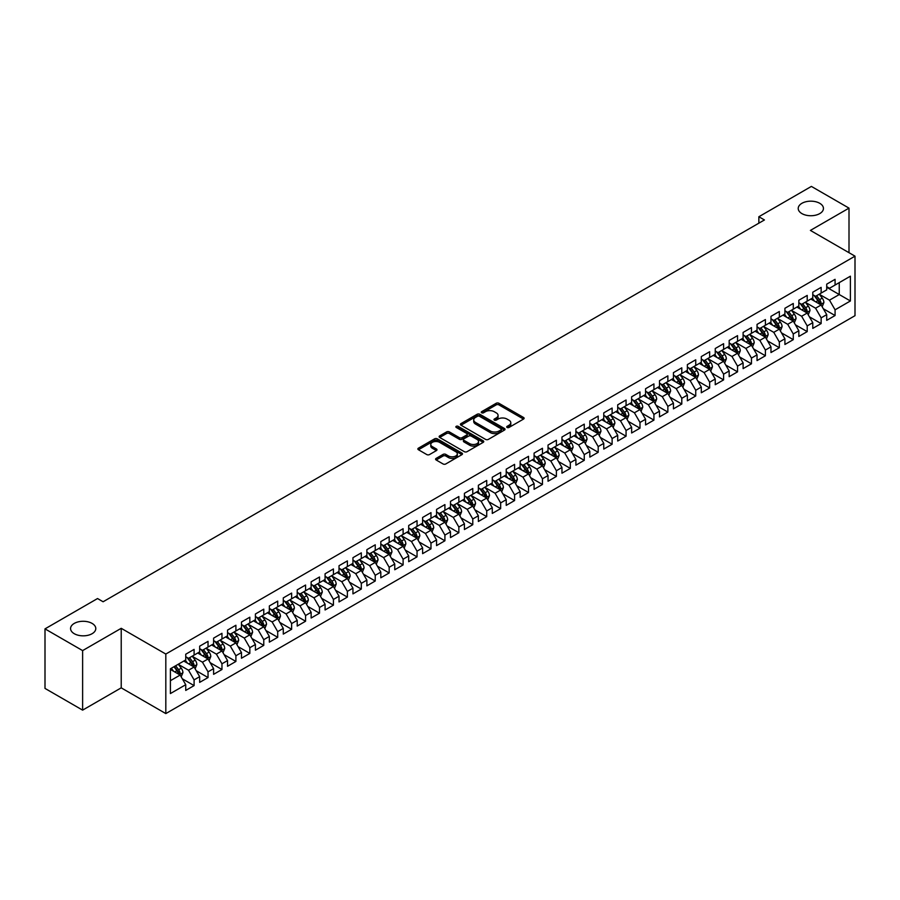 <?xml version="1.0" encoding="UTF-8"?>
<svg xmlns="http://www.w3.org/2000/svg" width="900" height="900" viewBox="0 0 900 900"><rect width="100%" height="100%" fill="white"/><g stroke="black" fill="none" stroke-linecap="round" stroke-linejoin="round"><path stroke-width="1.35" d="M507.105 427.455A1.35 0.776 0 0 0 509.017 427.455L523.553 419.062A1.935 1.114 0 0 0 524.115 418.275A1.935 1.114 0 0 0 523.553 417.488L498.926 403.279A1.935 1.114 0 0 0 496.192 403.279L481.657 411.66A1.35 0.776 0 0 0 481.264 412.211A1.35 0.776 0 0 0 481.657 412.774A1.35 0.776 0 0 0 483.57 412.774L485.46 411.683A6.188 3.578 0 0 1 494.213 411.683L496.26 412.864A6.188 3.578 0 0 1 498.071 415.395A6.188 3.578 0 0 1 496.26 417.926L494.381 419.006A1.35 0.776 0 0 0 493.988 419.558A1.35 0.776 0 0 0 494.381 420.109A1.35 0.776 0 0 0 496.294 420.109L498.173 419.029A6.188 3.578 0 0 1 506.925 419.029L508.984 420.21A6.188 3.578 0 0 1 510.795 422.741A6.188 3.578 0 0 1 508.984 425.261L507.105 426.353A1.35 0.776 0 0 0 506.7 426.904A1.35 0.776 0 0 0 507.105 427.455L507.105 426.353M92.093 623.408A12.611 7.279 0 0 0 78.356 621.832A12.611 7.279 0 0 0 70.571 628.56A12.611 7.279 0 0 0 74.261 633.701A12.611 7.279 0 0 0 88.009 635.288A12.611 7.279 0 0 0 95.794 628.56A12.611 7.279 0 0 0 92.093 623.408M819.742 203.299A12.611 7.279 0 0 0 806.006 201.724A12.611 7.279 0 0 0 798.221 208.451A12.611 7.279 0 0 0 801.911 213.604A12.611 7.279 0 0 0 815.659 215.179A12.611 7.279 0 0 0 823.444 208.451A12.611 7.279 0 0 0 819.742 203.299M436.151 458.392A1.935 1.114 0 0 0 435.577 459.18A1.935 1.114 0 0 0 436.151 459.968L443.059 463.961A1.935 1.114 0 0 0 445.793 463.961L461.925 454.646A1.935 1.114 0 0 0 462.499 453.848A1.935 1.114 0 0 0 461.925 453.06L437.31 438.851A1.935 1.114 0 0 0 434.576 438.851L418.433 448.166A1.935 1.114 0 0 0 417.87 448.954A1.935 1.114 0 0 0 418.433 449.741L426.78 454.567A1.935 1.114 0 0 0 429.514 454.567L436.421 450.574A1.935 1.114 0 0 0 436.984 449.786A1.935 1.114 0 0 0 436.421 448.999L432.281 446.603A5.175 2.993 0 0 1 430.774 444.499A5.175 2.993 0 0 1 433.969 441.731A5.175 2.993 0 0 1 439.605 442.384L455.805 451.744A5.175 2.993 0 0 1 457.324 453.848A5.175 2.993 0 0 1 454.129 456.615A5.175 2.993 0 0 1 448.493 455.963L445.793 454.399A1.935 1.114 0 0 0 443.059 454.399L436.151 458.392L436.151 459.968M82.62 650.599L82.62 710.134L121.219 687.847L121.219 628.312L82.62 650.599L45 628.875L97.538 598.545L103.106 601.762L764.426 219.96L758.857 216.743L758.857 223.178M121.219 628.312L165.814 654.053L855 256.162L855 315.686L165.814 713.587L165.814 654.053M849.004 252.697L849.004 208.125L810.405 230.411L855 256.162M849.004 208.125L811.384 186.412L758.857 216.743M485.595 439.402A1.935 1.114 0 0 0 488.329 439.402L504.473 430.088A1.935 1.114 0 0 0 505.035 429.289A1.935 1.114 0 0 0 504.473 428.501L479.846 414.293A1.935 1.114 0 0 0 477.113 414.293L460.969 423.608A1.935 1.114 0 0 0 460.406 424.395A1.935 1.114 0 0 0 460.969 425.183L485.595 439.402M456.795 427.748A1.35 0.776 0 0 1 458.168 427.939L483.176 442.373L467.055 451.676A1.935 1.114 0 0 1 464.321 451.676L439.706 437.468L446.614 433.507L446.614 431.899L439.706 435.881A1.935 1.114 0 0 0 439.132 436.68A1.935 1.114 0 0 0 439.706 437.468L439.706 435.881M446.614 433.507A1.935 1.114 0 0 1 449.348 433.507L449.348 431.899A1.935 1.114 0 0 0 446.614 431.899M449.348 431.899L459.326 437.659A1.935 1.114 0 0 0 462.071 437.659L466.65 435.015A1.935 1.114 0 0 0 467.213 434.228A1.935 1.114 0 0 0 466.65 433.44L456.255 427.433A1.35 0.776 0 0 1 455.861 426.881A1.35 0.776 0 0 1 456.694 426.161A1.35 0.776 0 0 1 458.168 426.33L483.199 440.786A1.935 1.114 0 0 1 483.761 441.574A1.935 1.114 0 0 1 483.199 442.361L483.199 440.786M826.717 287.291L839.25 294.536L839.25 282.623L850.399 276.188L835.076 285.041L835.076 279.326L826.717 284.153L826.717 289.868L821.137 293.085L821.137 287.37L812.779 292.196L812.779 297.911L807.21 301.129L807.21 295.414L798.84 300.24L798.84 305.955L793.271 309.173L793.271 303.457L784.913 308.284L784.913 313.999L779.332 317.216L779.332 311.512L770.974 316.339L770.974 322.043L765.405 325.26L765.405 319.556L757.046 324.382L757.046 330.086L751.466 333.304L751.466 327.6L743.107 332.426L743.107 338.141L737.539 341.359L737.539 335.644L729.169 340.47L729.169 346.185L723.6 349.402L723.6 343.688L715.241 348.514L715.241 354.229L709.661 357.446L709.661 351.731L701.303 356.558L701.303 362.272L695.734 365.49L695.734 359.775L687.375 364.601L687.375 370.316L681.795 373.534L681.795 367.819L673.436 372.645L673.436 378.36L667.867 381.577L667.867 375.863L659.498 380.689L659.498 386.404L653.929 389.621L653.929 383.906L645.57 388.733L645.57 394.447L639.99 397.665L639.99 391.961L631.631 396.787L631.631 402.491L626.062 405.709L626.062 400.005L617.704 404.831L617.704 410.535L612.124 413.752L612.124 408.049L603.765 412.875L603.765 418.59L598.196 421.808L598.196 416.093L589.826 420.919L589.826 426.634L584.258 429.851L584.258 424.136L575.899 428.963L575.899 434.678L570.319 437.895L570.319 432.18L561.96 437.006L561.96 442.721L556.391 445.939L556.391 440.224L548.033 445.05L548.033 450.765L542.452 453.983L542.452 448.267L534.094 453.094L534.094 458.809L528.525 462.026L528.525 456.311L520.155 461.137L520.155 466.853L514.586 470.07L514.586 464.355L506.228 469.181L506.228 474.896L500.647 478.114L500.647 472.41L492.289 477.236L492.289 482.94L486.72 486.157L486.72 480.454L478.361 485.28L478.361 490.984L472.781 494.201L472.781 488.498L464.423 493.324L464.423 499.039L458.854 502.256L458.854 496.541L450.484 501.368L450.484 507.082L444.915 510.3L444.915 504.585L436.556 509.411L436.556 515.126L430.976 518.344L430.976 512.629L422.618 517.455L422.618 523.17L417.049 526.387L417.049 520.673L408.69 525.499L408.69 531.214L403.11 534.431L403.11 528.716L394.751 533.543L394.751 539.257L389.171 542.475L389.171 536.76L380.812 541.586L380.812 547.301L375.244 550.519L375.244 544.804L366.885 549.641L366.885 555.345L361.305 558.562L361.305 552.859L352.946 557.685L352.946 563.389L347.377 566.606L347.377 560.903L339.019 565.729L339.019 571.433L333.439 574.65L333.439 568.946L325.08 573.773L325.08 579.488L319.5 582.705L319.5 576.99L311.141 581.816L311.141 587.531L305.572 590.749L305.572 585.034L297.214 589.86L297.214 595.575L291.634 598.793L291.634 593.077L283.275 597.904L283.275 603.619L277.706 606.836L277.706 601.121L269.347 605.947L269.347 611.663L263.767 614.88L263.767 609.165L255.409 613.991L255.409 619.706L249.829 622.924L249.829 617.209L241.47 622.035L241.47 627.75L235.901 630.967L235.901 625.252L227.542 630.09L227.542 635.794L221.963 639.011L221.963 633.308L213.604 638.134L213.604 643.837L208.035 647.055L208.035 641.351L199.665 646.178L199.665 651.881L194.096 655.099L194.096 649.395L185.737 654.221L185.737 659.936L170.404 668.779L170.404 693.562L185.737 684.709L180.157 675.056L170.404 669.42M850.399 276.188L850.399 300.971L835.076 309.814L829.496 300.161L819.394 294.334M823.298 308.734L835.076 315.529L835.076 309.814M835.076 315.529L826.717 320.355L826.717 314.64L821.137 317.858L815.569 308.205L805.466 302.377M809.37 316.777L821.137 323.572L821.137 317.858M821.137 323.572L812.779 328.399L812.779 322.695L807.21 325.912L801.63 316.249L791.528 310.421M795.431 324.821L807.21 331.616L807.21 325.912M807.21 331.616L798.84 336.442L798.84 330.739L793.271 333.956L787.702 324.304L777.6 318.465M781.492 332.865L793.271 339.66L793.271 333.956M793.271 339.66L784.913 344.486L784.913 338.782L779.332 342L773.764 332.348L763.661 326.509M767.565 340.909L779.332 347.715L779.332 342M779.332 347.715L770.974 352.541L770.974 346.826L765.405 350.044L759.825 340.391L749.722 334.553M753.626 348.952L765.405 355.759L765.405 350.044M765.405 355.759L757.046 360.585L757.046 354.87L751.466 358.088L745.898 348.435L735.795 342.596M739.699 356.996L751.466 363.803L751.466 358.088M751.466 363.803L743.107 368.629L743.107 362.914L737.539 366.131L731.959 356.479L721.856 350.651M725.76 365.051L737.539 371.846L737.539 366.131M737.539 371.846L729.169 376.673L729.169 370.957L723.6 374.175L718.031 364.522L707.929 358.695M711.821 373.095L723.6 379.89L723.6 374.175M723.6 379.89L715.241 384.716L715.241 379.001L709.661 382.219L704.092 372.566L693.99 366.739M697.894 381.139L709.661 387.934L709.661 382.219M709.661 387.934L701.303 392.76L701.303 387.045L695.734 390.262L690.154 380.61L680.051 374.782M683.955 389.183L695.734 395.978L695.734 390.262M695.734 395.978L687.375 400.804L687.375 395.089L681.795 398.306L676.226 388.654L666.124 382.826M670.028 397.226L681.795 404.021L681.795 398.306M681.795 404.021L673.436 408.848L673.436 403.144L667.867 406.361L662.288 396.697L652.185 390.87M656.089 405.27L667.867 412.065L667.867 406.361M667.867 412.065L659.498 416.891L659.498 411.188L653.929 414.405L648.36 404.752L638.258 398.914M642.15 413.314L653.929 420.109L653.929 414.405M653.929 420.109L645.57 424.935L645.57 419.231L639.99 422.449L634.421 412.796L624.319 406.957M628.222 421.358L639.99 428.164L639.99 422.449M639.99 428.164L631.631 432.99L631.631 427.275L626.062 430.493L620.482 420.84L610.38 415.001M614.284 429.401L626.062 436.207L626.062 430.493M626.062 436.207L617.704 441.034L617.704 435.319L612.124 438.536L606.555 428.884L596.452 423.045M600.356 437.445L612.124 444.251L612.124 438.536M612.124 444.251L603.765 449.077L603.765 443.363L598.196 446.58L592.616 436.928L582.514 431.1M586.418 445.5L598.196 452.295L598.196 446.58M598.196 452.295L589.826 457.121L589.826 451.406L584.258 454.624L578.678 444.971L568.575 439.144M572.479 453.544L584.258 460.339L584.258 454.624M584.258 460.339L575.899 465.165L575.899 459.45L570.319 462.668L564.75 453.015L554.648 447.188M558.551 461.588L570.319 468.382L570.319 462.668M570.319 468.382L561.96 473.209L561.96 467.494L556.391 470.711L550.811 461.059L540.709 455.231M544.613 469.631L556.391 476.426L556.391 470.711M556.391 476.426L548.033 481.252L548.033 475.537L542.452 478.766L536.884 469.103L526.781 463.275M530.685 477.675L542.452 484.47L542.452 478.766M542.452 484.47L534.094 489.296L534.094 483.593L528.525 486.81L522.945 477.146L512.842 471.319M516.746 485.719L528.525 492.514L528.525 486.81M528.525 492.514L520.155 497.34L520.155 491.636L514.586 494.854L509.006 485.201L498.904 479.363M502.808 493.762L514.586 500.558L514.586 494.854M514.586 500.558L506.228 505.384L506.228 499.68L500.647 502.897L495.079 493.245L484.976 487.406M488.88 501.806L500.647 508.613L500.647 502.897M500.647 508.613L492.289 513.439L492.289 507.724L486.72 510.941L481.14 501.289L471.037 495.45M474.941 509.85L486.72 516.656L486.72 510.941M486.72 516.656L478.361 521.483L478.361 515.767L472.781 518.985L467.213 509.332L457.11 503.494M461.014 517.894L472.781 524.7L472.781 518.985M472.781 524.7L464.423 529.526L464.423 523.811L458.854 527.029L453.274 517.376L443.171 511.549M447.075 525.949L458.854 532.744L458.854 527.029M458.854 532.744L450.484 537.57L450.484 531.855L444.915 535.072L439.335 525.42L429.233 519.592M433.136 533.993L444.915 540.788L444.915 535.072M444.915 540.788L436.556 545.614L436.556 539.899L430.976 543.116L425.407 533.464L415.305 527.636M419.209 542.036L430.976 548.831L430.976 543.116M430.976 548.831L422.618 553.658L422.618 547.942L417.049 551.16L411.469 541.507L401.366 535.68M405.27 550.08L417.049 556.875L417.049 551.16M417.049 556.875L408.69 561.701L408.69 555.986L403.11 559.215L397.541 549.551L387.439 543.724M391.331 558.124L403.11 564.919L403.11 559.215M403.11 564.919L394.751 569.745L394.751 564.041L389.171 567.259L383.603 557.595L373.5 551.767M377.404 566.168L389.171 572.962L389.171 567.259M389.171 572.962L380.812 577.789L380.812 572.085L375.244 575.303L369.664 565.65L359.561 559.811M363.465 574.211L375.244 581.006L375.244 575.303M375.244 581.006L366.885 585.844L366.885 580.129L361.305 583.346L355.736 573.694L345.634 567.855M349.537 582.255L361.305 589.061L361.305 583.346M361.305 589.061L352.946 593.887L352.946 588.173L347.377 591.39L341.798 581.738L331.695 575.899M335.599 590.299L347.377 597.105L347.377 591.39M347.377 597.105L339.019 601.931L339.019 596.216L333.439 599.434L327.87 589.781L317.767 583.942M321.66 598.342L333.439 605.149L333.439 599.434M333.439 605.149L325.08 609.975L325.08 604.26L319.5 607.477L313.931 597.825L303.829 591.998M307.733 606.398L319.5 613.192L319.5 607.477M319.5 613.192L311.141 618.019L311.141 612.304L305.572 615.521L299.993 605.869L289.89 600.041M293.794 614.441L305.572 621.236L305.572 615.521M305.572 621.236L297.214 626.062L297.214 620.347L291.634 623.565L286.065 613.913L275.963 608.085M279.866 622.485L291.634 629.28L291.634 623.565M291.634 629.28L283.275 634.106L283.275 628.391L277.706 631.609L272.126 621.956L262.024 616.129M265.928 630.529L277.706 637.324L277.706 631.609M277.706 637.324L269.347 642.15L269.347 636.435L263.767 639.664L258.199 630L248.096 624.173M251.989 638.572L263.767 645.367L263.767 639.664M263.767 645.367L255.409 650.194L255.409 644.49L249.829 647.707L244.26 638.044L234.157 632.216M238.061 646.616L249.829 653.411L249.829 647.707M249.829 653.411L241.47 658.238L241.47 652.534L235.901 655.751L230.321 646.099L220.219 640.26M224.123 654.66L235.901 661.455L235.901 655.751M235.901 661.455L227.542 666.293L227.542 660.577L221.963 663.795L216.394 654.143L206.291 648.304M210.195 662.704L221.963 669.51L221.963 663.795M221.963 669.51L213.604 674.336L213.604 668.621L208.035 671.839L202.455 662.186L192.352 656.347M196.256 670.748L208.035 677.554L208.035 671.839M208.035 677.554L199.665 682.38L199.665 676.665L194.096 679.883L188.528 670.23L178.425 664.391M182.317 678.803L194.096 685.597L194.096 679.883M194.096 685.597L185.737 690.424L185.737 684.709M185.737 656.719L188.528 658.327L194.096 655.099M170.404 680.692L180.157 675.056M199.665 648.664L202.455 650.273L208.035 647.055M188.528 670.23L194.096 667.012L183.78 661.061M199.665 676.665L194.096 667.012M213.604 640.62L216.394 642.229L221.963 639.011M202.455 662.186L208.035 658.969L197.719 653.018M213.604 668.621L208.035 658.969M227.542 632.576L230.321 634.185L235.901 630.967M216.394 654.143L221.963 650.925L211.657 644.962M227.542 660.577L221.963 650.925M241.47 624.533L244.26 626.141L249.829 622.924M230.321 646.099L235.901 642.881L225.585 636.919M241.47 652.534L235.901 642.881M255.409 616.489L258.199 618.097L263.767 614.88M244.26 638.044L249.829 634.826L239.524 628.875M255.409 644.49L249.829 634.826M269.347 608.445L272.126 610.054L277.706 606.836M258.199 630L263.767 626.783L253.451 620.831M269.347 636.435L263.767 626.783M283.275 600.401L286.065 602.01L291.634 598.793M272.126 621.956L277.706 618.739L267.39 612.788M283.275 628.391L277.706 618.739M297.214 592.357L299.993 593.966L305.572 590.749M286.065 613.913L291.634 610.695L281.329 604.744M297.214 620.347L291.634 610.695M311.141 584.314L313.931 585.923L319.5 582.705M299.993 605.869L305.572 602.651L295.256 596.7M311.141 612.304L305.572 602.651M325.08 576.27L327.87 577.879L333.439 574.65M313.931 597.825L319.5 594.607L309.195 588.656M325.08 604.26L319.5 594.607M339.019 568.215L341.798 569.824L347.377 566.606M327.87 589.781L333.439 586.564L323.123 580.613M339.019 596.216L333.439 586.564M352.946 560.171L355.736 561.78L361.305 558.562M341.798 581.738L347.377 578.52L337.061 572.569M352.946 588.173L347.377 578.52M366.885 552.127L369.664 553.736L375.244 550.519M355.736 573.694L361.305 570.476L351 564.514M366.885 580.129L361.305 570.476M380.812 544.084L383.603 545.692L389.171 542.475M369.664 565.65L375.244 562.433L364.928 556.47M380.812 572.085L375.244 562.433M394.751 536.04L397.541 537.649L403.11 534.431M383.603 557.595L389.171 554.377L378.866 548.426M394.751 564.041L389.171 554.377M408.69 527.996L411.469 529.605L417.049 526.387M397.541 549.551L403.11 546.334L392.805 540.382M408.69 555.986L403.11 546.334M422.618 519.952L425.407 521.561L430.976 518.344M411.469 541.507L417.049 538.29L406.733 532.339M422.618 547.942L417.049 538.29M436.556 511.909L439.335 513.517L444.915 510.3M425.407 533.464L430.976 530.246L420.671 524.295M436.556 539.899L430.976 530.246M450.484 503.865L453.274 505.474L458.854 502.256M439.335 525.42L444.915 522.202L434.599 516.251M450.484 531.855L444.915 522.202M464.423 495.81L467.213 497.43L472.781 494.201M453.274 517.376L458.854 514.159L448.537 508.207M464.423 523.811L458.854 514.159M478.361 487.766L481.14 489.375L486.72 486.157M467.213 509.332L472.781 506.115L462.476 500.164M478.361 515.767L472.781 506.115M492.289 479.723L495.079 481.331L500.647 478.114M481.14 501.289L486.72 498.071L476.404 492.12M492.289 507.724L486.72 498.071M506.228 471.679L509.006 473.287L514.586 470.07M495.079 493.245L500.647 490.027L490.343 484.065M506.228 499.68L500.647 490.027M520.155 463.635L522.945 465.244L528.525 462.026M509.006 485.201L514.586 481.984L504.27 476.021M520.155 491.636L514.586 481.984M534.094 455.591L536.884 457.2L542.452 453.983M522.945 477.146L528.525 473.929L518.209 467.978M534.094 483.593L528.525 473.929M548.033 447.548L550.811 449.156L556.391 445.939M536.884 469.103L542.452 465.885L532.148 459.934M548.033 475.537L542.452 465.885M561.96 439.504L564.75 441.113L570.319 437.895M550.811 461.059L556.391 457.841L546.075 451.89M561.96 467.494L556.391 457.841M575.899 431.46L578.678 433.069L584.258 429.851M564.75 453.015L570.319 449.798L560.014 443.846M575.899 459.45L570.319 449.798M589.826 423.416L592.616 425.025L598.196 421.808M578.678 444.971L584.258 441.754L573.941 435.803M589.826 451.406L584.258 441.754M603.765 415.361L606.555 416.981L612.124 413.752M592.616 436.928L598.196 433.71L587.88 427.759M603.765 443.363L598.196 433.71M617.704 407.317L620.482 408.926L626.062 405.709M606.555 428.884L612.124 425.666L601.819 419.715M617.704 435.319L612.124 425.666M631.631 399.274L634.421 400.882L639.99 397.665M620.482 420.84L626.062 417.623L615.746 411.671M631.631 427.275L626.062 417.623M645.57 391.23L648.36 392.839L653.929 389.621M634.421 412.796L639.99 409.579L629.685 403.616M645.57 419.231L639.99 409.579M659.498 383.186L662.288 384.795L667.867 381.577M648.36 404.752L653.929 401.535L643.613 395.572M659.498 411.188L653.929 401.535M673.436 375.142L676.226 376.751L681.795 373.534M662.288 396.697L667.867 393.48L657.551 387.529M673.436 403.144L667.867 393.48M687.375 367.099L690.154 368.707L695.734 365.49M676.226 388.654L681.795 385.436L671.49 379.485M687.375 395.089L681.795 385.436M701.303 359.055L704.092 360.664L709.661 357.446M690.154 380.61L695.734 377.392L685.418 371.441M701.303 387.045L695.734 377.392M715.241 351.011L718.031 352.62L723.6 349.402M704.092 372.566L709.661 369.349L699.356 363.397M715.241 379.001L709.661 369.349M729.169 342.968L731.959 344.576L737.539 341.359M718.031 364.522L723.6 361.305L713.284 355.354M729.169 370.957L723.6 361.305M743.107 334.912L745.898 336.521L751.466 333.304M731.959 356.479L737.539 353.261L727.222 347.31M743.107 362.914L737.539 353.261M757.046 326.869L759.825 328.478L765.405 325.26M745.898 348.435L751.466 345.218L741.161 339.266M757.046 354.87L751.466 345.218M770.974 318.825L773.764 320.434L779.332 317.216M759.825 340.391L765.405 337.174L755.089 331.223M770.974 346.826L765.405 337.174M784.913 310.781L787.702 312.39L793.271 309.173M773.764 332.348L779.332 329.13L769.028 323.168M784.913 338.782L779.332 329.13M798.84 302.738L801.63 304.346L807.21 301.129M787.702 324.304L793.271 321.086L782.955 315.124M798.84 330.739L793.271 321.086M812.779 294.694L815.569 296.303L821.137 293.085M801.63 316.249L807.21 313.031L796.894 307.08M812.779 322.695L807.21 313.031M826.717 286.65L829.496 288.259L835.076 285.041M815.569 308.205L821.137 304.988L810.832 299.036M826.717 314.64L821.137 304.988M45 628.875L45 688.41L82.62 710.134M121.219 687.847L165.814 713.587M829.496 300.161L839.25 294.536L850.399 300.971M507.645 427.646L508.984 426.87A6.188 3.578 0 0 0 510.795 424.35L510.795 422.741M498.071 415.395L498.071 417.004A6.188 3.578 0 0 1 496.26 419.535L494.921 420.3M523.519 419.085L498.926 404.887A1.935 1.114 0 0 0 496.192 404.887L482.197 412.965M504.473 428.501L504.473 430.088L479.846 415.901A1.935 1.114 0 0 0 477.113 415.901L461.002 425.205M501.053 429.851A1.35 0.776 0 0 0 501.446 429.289A1.35 0.776 0 0 0 501.053 428.738L479.441 416.261A1.35 0.776 0 0 0 477.517 416.261L475.537 417.409A6.188 3.578 0 0 0 473.726 419.94A6.188 3.578 0 0 0 475.537 422.46L490.309 430.988A6.188 3.578 0 0 0 499.061 430.988L501.053 429.851L501.053 431.46A1.35 0.776 0 0 0 501.446 430.897L501.446 429.289M473.726 419.94L473.726 421.549A6.188 3.578 0 0 0 475.537 424.069L475.537 422.46M501.053 431.46L499.061 432.596A6.188 3.578 0 0 1 490.309 432.596L475.537 424.069M449.348 433.507L459.326 439.267A1.935 1.114 0 0 0 462.071 439.267L466.65 436.624A1.935 1.114 0 0 0 467.213 435.836L467.213 434.228M469.688 443.644A5.175 2.993 0 0 0 475.335 444.296A5.175 2.993 0 0 0 478.53 441.529A5.175 2.993 0 0 0 477.011 439.425L471.296 436.129A1.935 1.114 0 0 0 468.562 436.129L463.984 438.772A1.935 1.114 0 0 0 463.41 439.56A1.935 1.114 0 0 0 463.984 440.348L469.688 443.644L469.688 445.252A5.175 2.993 0 0 0 475.335 445.905A5.175 2.993 0 0 0 478.53 443.137L478.53 441.529M463.41 439.56L463.41 441.169A1.935 1.114 0 0 0 463.984 441.956L463.984 440.348M469.688 445.252L463.984 441.956M457.324 453.848L457.324 455.456A5.175 2.993 0 0 1 454.129 458.224A5.175 2.993 0 0 1 448.493 457.571L445.793 456.019A1.935 1.114 0 0 0 443.059 456.019L436.174 459.99M430.774 444.499L430.774 446.108A5.175 2.993 0 0 0 432.281 448.211L432.281 446.603M436.399 450.585L432.281 448.211M461.925 453.06L461.925 454.646L437.31 440.46A1.935 1.114 0 0 0 434.576 440.46L418.466 449.764M822.173 306.776L823.894 302.558A5.22 3.015 -120 0 0 822.229 298.114L819.27 294.165M814.556 301.185L812.306 298.181M814.016 295.402L817.909 300.611A5.22 3.015 60 0 1 819.405 303.75L821.081 302.782A5.22 3.015 -120 0 0 819.585 299.644L816.626 295.695M814.939 295.942L818.595 300.814A2.655 1.541 60 0 1 819.079 301.624L821.081 302.782M808.234 314.82L809.966 310.601A5.22 3.015 -120 0 0 808.301 306.157L805.342 302.209M800.617 309.229L798.367 306.225M800.077 303.457L803.981 308.655A5.22 3.015 60 0 1 805.477 311.794L807.143 310.826A5.22 3.015 -120 0 0 805.646 307.688L802.688 303.739M801 303.986L804.656 308.858A2.655 1.541 60 0 1 805.14 309.668L807.143 310.826M794.306 322.864L796.028 318.656A5.22 3.015 -120 0 0 794.363 314.201L791.404 310.252M786.69 317.284L784.44 314.28M786.15 311.501L790.043 316.699A5.22 3.015 60 0 1 791.539 319.838L793.215 318.87A5.22 3.015 -120 0 0 791.719 315.731L788.76 311.782M787.061 312.03L790.717 316.912A2.655 1.541 60 0 1 791.201 317.711L793.215 318.87M780.367 330.907L782.1 326.7A5.22 3.015 -120 0 0 780.424 322.245L777.465 318.296M772.751 325.327L770.501 322.324M772.211 319.545L776.104 324.743A5.22 3.015 60 0 1 777.6 327.881L779.276 326.914A5.22 3.015 -120 0 0 777.78 323.775L774.821 319.826M773.134 320.074L776.79 324.956A2.655 1.541 60 0 1 777.274 325.766L779.276 326.914M766.429 338.951L768.161 334.744A5.22 3.015 -120 0 0 766.496 330.289L763.538 326.34M758.812 333.371L756.562 330.368M758.284 327.589L762.176 332.786A5.22 3.015 60 0 1 763.673 335.925L765.337 334.969A5.22 3.015 -120 0 0 763.852 331.819L760.883 327.87M759.195 328.118L762.851 333A2.655 1.541 60 0 1 763.335 333.81L765.337 334.969M752.501 347.006L754.222 342.787A5.22 3.015 -120 0 0 752.558 338.344L749.599 334.384M744.885 341.415L742.635 338.411M744.345 335.632L748.238 340.83A5.22 3.015 60 0 1 749.734 343.969L751.41 343.012A5.22 3.015 -120 0 0 749.914 339.863L746.955 335.914M745.268 336.161L748.924 341.044A2.655 1.541 60 0 1 749.408 341.854L751.41 343.012M738.562 355.05L740.295 350.831A5.22 3.015 -120 0 0 738.63 346.387L735.671 342.428M730.946 349.459L728.696 346.455M730.406 343.676L734.31 348.874A5.22 3.015 60 0 1 735.806 352.024L737.471 351.056A5.22 3.015 -120 0 0 735.975 347.918L733.016 343.957M731.329 344.205L734.985 349.088A2.655 1.541 60 0 1 735.469 349.897L737.471 351.056M724.635 363.094L726.356 358.875A5.22 3.015 -120 0 0 724.691 354.431L721.732 350.483M717.019 357.502L714.769 354.499M716.479 351.72L720.371 356.918A5.22 3.015 60 0 1 721.867 360.067L723.544 359.1A5.22 3.015 -120 0 0 722.048 355.961L719.089 352.001M717.39 352.249L721.046 357.131A2.655 1.541 60 0 1 721.53 357.941L723.544 359.1M710.696 371.137L712.429 366.919A5.22 3.015 -120 0 0 710.752 362.475L707.794 358.526M703.08 365.546L700.83 362.543M702.54 359.764L706.433 364.973A5.22 3.015 60 0 1 707.929 368.111L709.605 367.144A5.22 3.015 -120 0 0 708.109 364.005L705.15 360.045M703.462 360.293L707.119 365.175A2.655 1.541 60 0 1 707.602 365.985L709.605 367.144M696.758 379.181L698.49 374.963A5.22 3.015 -120 0 0 696.825 370.519L693.866 366.57M689.141 373.59L686.891 370.586M688.613 367.808L692.505 373.016A5.22 3.015 60 0 1 694.001 376.155L695.666 375.188A5.22 3.015 -120 0 0 694.17 372.049L691.211 368.1M689.524 368.336L693.18 373.219A2.655 1.541 60 0 1 693.664 374.029L695.666 375.188M682.83 387.225L684.551 383.006A5.22 3.015 -120 0 0 682.886 378.562L679.928 374.614M675.214 381.634L672.964 378.63M674.674 375.851L678.566 381.06A5.22 3.015 60 0 1 680.062 384.199L681.739 383.231A5.22 3.015 -120 0 0 680.242 380.093L677.284 376.144M675.596 376.391L679.252 381.262A2.655 1.541 60 0 1 679.736 382.072L681.739 383.231M668.891 395.269L670.624 391.05A5.22 3.015 -120 0 0 668.959 386.606L665.989 382.657M661.275 389.678L659.025 386.674M660.735 383.906L664.639 389.104A5.22 3.015 60 0 1 666.135 392.243L667.8 391.275A5.22 3.015 -120 0 0 666.304 388.136L663.345 384.188M661.658 384.435L665.314 389.317A2.655 1.541 60 0 1 665.798 390.116L667.8 391.275M654.964 403.312L656.685 399.105A5.22 3.015 -120 0 0 655.02 394.65L652.061 390.701M647.347 397.733L645.097 394.729M646.808 391.95L650.7 397.147A5.22 3.015 60 0 1 652.196 400.286L653.873 399.319A5.22 3.015 -120 0 0 652.376 396.18L649.418 392.231M647.719 392.479L651.375 397.361A2.655 1.541 60 0 1 651.859 398.16L653.873 399.319M641.025 411.356L642.758 407.149A5.22 3.015 -120 0 0 641.081 402.694L638.123 398.745M633.409 405.776L631.159 402.772M632.869 399.994L636.761 405.191A5.22 3.015 60 0 1 638.258 408.33L639.934 407.363A5.22 3.015 -120 0 0 638.438 404.224L635.479 400.275M633.791 400.522L637.447 405.405A2.655 1.541 60 0 1 637.931 406.215L639.934 407.363M627.086 419.4L628.819 415.192A5.22 3.015 -120 0 0 627.154 410.738L624.195 406.789M619.47 413.82L617.22 410.816M618.941 408.037L622.834 413.235A5.22 3.015 60 0 1 624.33 416.374L625.995 415.418A5.22 3.015 -120 0 0 624.499 412.267L621.54 408.319M619.852 408.566L623.509 413.449A2.655 1.541 60 0 1 623.992 414.259L625.995 415.418M613.159 427.455L614.88 423.236A5.22 3.015 -120 0 0 613.215 418.793L610.256 414.832M605.543 421.864L603.293 418.86M605.002 416.081L608.895 421.279A5.22 3.015 60 0 1 610.391 424.418L612.067 423.461A5.22 3.015 -120 0 0 610.571 420.311L607.613 416.363M605.925 416.61L609.581 421.493A2.655 1.541 60 0 1 610.065 422.303L612.067 423.461M599.22 435.499L600.952 431.28A5.22 3.015 -120 0 0 599.288 426.836L596.317 422.876M591.604 429.907L589.354 426.904M591.064 424.125L594.967 429.322A5.22 3.015 60 0 1 596.464 432.473L598.129 431.505A5.22 3.015 -120 0 0 596.633 428.366L593.674 424.406M591.986 424.654L595.643 429.536A2.655 1.541 60 0 1 596.126 430.346L598.129 431.505M585.293 443.543L587.014 439.324A5.22 3.015 -120 0 0 585.349 434.88L582.39 430.931M577.676 437.951L575.426 434.947M577.136 432.169L581.029 437.366A5.22 3.015 60 0 1 582.525 440.516L584.201 439.549A5.22 3.015 -120 0 0 582.705 436.41L579.746 432.45M578.048 432.697L581.704 437.58A2.655 1.541 60 0 1 582.188 438.39L584.201 439.549M571.354 451.586L573.086 447.368A5.22 3.015 -120 0 0 571.41 442.924L568.451 438.975M563.738 445.995L561.488 442.991M563.197 440.213L567.09 445.421A5.22 3.015 60 0 1 568.586 448.56L570.262 447.593A5.22 3.015 -120 0 0 568.766 444.454L565.808 440.505M564.12 440.741L567.776 445.624A2.655 1.541 60 0 1 568.26 446.434L570.262 447.593M557.415 459.63L559.148 455.411A5.22 3.015 -120 0 0 557.483 450.968L554.524 447.019M549.799 454.039L547.549 451.035M549.27 448.256L553.163 453.465A5.22 3.015 60 0 1 554.659 456.604L556.324 455.636A5.22 3.015 -120 0 0 554.827 452.498L551.869 448.549M550.181 448.785L553.837 453.668A2.655 1.541 60 0 1 554.321 454.478L556.324 455.636M543.488 467.674L545.209 463.455A5.22 3.015 -120 0 0 543.544 459.011L540.585 455.062M535.871 462.082L533.621 459.079M535.331 456.3L539.224 461.509A5.22 3.015 60 0 1 540.72 464.647L542.396 463.68A5.22 3.015 -120 0 0 540.9 460.541L537.941 456.593M536.254 456.84L539.91 461.711A2.655 1.541 60 0 1 540.382 462.521L542.396 463.68M529.549 475.718L531.281 471.499A5.22 3.015 -120 0 0 529.616 467.055L526.646 463.106M521.933 470.126L519.683 467.123M521.392 464.355L525.296 469.553A5.22 3.015 60 0 1 526.781 472.691L528.457 471.724A5.22 3.015 -120 0 0 526.961 468.585L524.002 464.636M522.315 464.884L525.971 469.766A2.655 1.541 60 0 1 526.455 470.565L528.457 471.724M515.621 483.761L517.342 479.554A5.22 3.015 -120 0 0 515.678 475.099L512.719 471.15M508.005 478.181L505.755 475.178M507.465 472.399L511.358 477.596A5.22 3.015 60 0 1 512.854 480.735L514.53 479.767A5.22 3.015 -120 0 0 513.034 476.629L510.075 472.68M508.376 472.928L512.033 477.81A2.655 1.541 60 0 1 512.516 478.609L514.53 479.767M501.683 491.805L503.415 487.598A5.22 3.015 -120 0 0 501.739 483.142L498.78 479.194M494.066 486.225L491.816 483.221M493.526 480.442L497.419 485.64A5.22 3.015 60 0 1 498.915 488.779L500.591 487.811A5.22 3.015 -120 0 0 499.095 484.673L496.136 480.724M494.449 480.971L498.105 485.854A2.655 1.541 60 0 1 498.589 486.664L500.591 487.811M487.744 499.849L489.476 495.641A5.22 3.015 -120 0 0 487.811 491.186L484.853 487.238M480.127 494.269L477.877 491.265M479.588 488.486L483.491 493.684A5.22 3.015 60 0 1 484.988 496.822L486.652 495.866A5.22 3.015 -120 0 0 485.156 492.716L482.197 488.767M480.51 489.015L484.166 493.897A2.655 1.541 60 0 1 484.65 494.707L486.652 495.866M473.816 507.904L475.537 503.685A5.22 3.015 -120 0 0 473.873 499.241L470.914 495.281M466.2 502.312L463.95 499.309M465.66 496.53L469.553 501.728A5.22 3.015 60 0 1 471.049 504.866L472.725 503.91A5.22 3.015 -120 0 0 471.229 500.76L468.27 496.811M466.582 497.059L470.239 501.941A2.655 1.541 60 0 1 470.711 502.751L472.725 503.91M459.877 515.947L461.61 511.729A5.22 3.015 -120 0 0 459.945 507.285L456.975 503.325M452.261 510.356L450.011 507.353M451.721 504.574L455.625 509.771A5.22 3.015 60 0 1 457.11 512.921L458.786 511.954A5.22 3.015 -120 0 0 457.29 508.815L454.331 504.855M452.644 505.103L456.3 509.985A2.655 1.541 60 0 1 456.784 510.795L458.786 511.954M445.95 523.991L447.671 519.773A5.22 3.015 -120 0 0 446.006 515.329L443.048 511.38M438.334 518.4L436.084 515.396M437.794 512.618L441.686 517.815A5.22 3.015 60 0 1 443.183 520.965L444.859 519.998A5.22 3.015 -120 0 0 443.363 516.859L440.404 512.899M438.705 513.146L442.361 518.029A2.655 1.541 60 0 1 442.845 518.839L444.859 519.998M432.011 532.035L433.733 527.816A5.22 3.015 -120 0 0 432.067 523.373L429.109 519.424M424.395 526.444L422.145 523.44M423.855 520.661L427.748 525.87A5.22 3.015 60 0 1 429.244 529.009L430.92 528.041A5.22 3.015 -120 0 0 429.424 524.903L426.465 520.954M424.777 521.19L428.434 526.072A2.655 1.541 60 0 1 428.918 526.882L430.92 528.041M418.072 540.079L419.805 535.86A5.22 3.015 -120 0 0 418.14 531.416L415.181 527.467M410.456 534.488L408.206 531.484M409.916 528.705L413.82 533.914A5.22 3.015 60 0 1 415.316 537.053L416.981 536.085A5.22 3.015 -120 0 0 415.485 532.946L412.526 528.998M410.839 529.245L414.495 534.116A2.655 1.541 60 0 1 414.979 534.926L416.981 536.085M404.145 548.123L405.866 543.904A5.22 3.015 -120 0 0 404.201 539.46L401.243 535.511M396.529 542.531L394.279 539.528M395.989 536.749L399.881 541.957A5.22 3.015 60 0 1 401.377 545.096L403.054 544.129A5.22 3.015 -120 0 0 401.558 540.99L398.599 537.041M396.911 537.289L400.567 542.16A2.655 1.541 60 0 1 401.04 542.97L403.054 544.129M390.206 556.166L391.939 551.947A5.22 3.015 -120 0 0 390.274 547.504L387.304 543.555M382.59 550.575L380.34 547.571M382.05 544.804L385.954 550.001A5.22 3.015 60 0 1 387.439 553.14L389.115 552.173A5.22 3.015 -120 0 0 387.619 549.034L384.66 545.085M382.973 545.332L386.629 550.215A2.655 1.541 60 0 1 387.113 551.014L389.115 552.173M376.279 564.21L378 560.002A5.22 3.015 -120 0 0 376.335 555.548L373.376 551.599M368.662 558.63L366.412 555.626M368.123 552.847L372.015 558.045A5.22 3.015 60 0 1 373.511 561.184L375.176 560.216A5.22 3.015 -120 0 0 373.691 557.077L370.721 553.129M369.034 553.376L372.69 558.259A2.655 1.541 60 0 1 373.174 559.058L375.176 560.216M362.34 572.254L364.061 568.046A5.22 3.015 -120 0 0 362.396 563.591L359.438 559.642M354.724 566.674L352.474 563.67M354.184 560.891L358.076 566.089A5.22 3.015 60 0 1 359.572 569.227L361.249 568.26A5.22 3.015 -120 0 0 359.752 565.121L356.794 561.173M355.106 561.42L358.762 566.303A2.655 1.541 60 0 1 359.246 567.113L361.249 568.26M348.401 580.309L350.134 576.09A5.22 3.015 -120 0 0 348.469 571.635L345.51 567.686M340.785 574.717L338.535 571.714M340.245 568.935L344.149 574.132A5.22 3.015 60 0 1 345.645 577.271L347.31 576.315A5.22 3.015 -120 0 0 345.814 573.165L342.855 569.216M341.168 569.464L344.824 574.346A2.655 1.541 60 0 1 345.308 575.156L347.31 576.315M334.474 588.352L336.195 584.134A5.22 3.015 -120 0 0 334.53 579.69L331.571 575.73M326.858 582.761L324.608 579.758M326.317 576.979L330.21 582.176A5.22 3.015 60 0 1 331.706 585.315L333.382 584.359A5.22 3.015 -120 0 0 331.886 581.209L328.928 577.26M327.24 577.508L330.885 582.39A2.655 1.541 60 0 1 331.369 583.2L333.382 584.359M320.535 596.396L322.267 592.178A5.22 3.015 -120 0 0 320.603 587.734L317.632 583.774M312.919 590.805L310.669 587.801M312.379 585.023L316.282 590.22A5.22 3.015 60 0 1 317.767 593.37L319.444 592.403A5.22 3.015 -120 0 0 317.947 589.264L314.989 585.304M313.301 585.551L316.957 590.434A2.655 1.541 60 0 1 317.441 591.244L319.444 592.403M306.608 604.44L308.329 600.221A5.22 3.015 -120 0 0 306.664 595.778L303.705 591.829M298.991 598.849L296.741 595.845M298.451 593.066L302.344 598.264A5.22 3.015 60 0 1 303.84 601.414L305.505 600.446A5.22 3.015 -120 0 0 304.02 597.308L301.05 593.347M299.363 593.595L303.019 598.477A2.655 1.541 60 0 1 303.502 599.288L305.505 600.446M292.669 612.484L294.39 608.265A5.22 3.015 -120 0 0 292.725 603.821L289.766 599.873M285.053 606.893L282.803 603.889M284.512 601.11L288.405 606.319A5.22 3.015 60 0 1 289.901 609.457L291.577 608.49A5.22 3.015 -120 0 0 290.081 605.351L287.123 601.403M285.435 601.639L289.091 606.521A2.655 1.541 60 0 1 289.575 607.331L291.577 608.49M278.73 620.528L280.463 616.309A5.22 3.015 -120 0 0 278.798 611.865L275.839 607.916M271.114 614.936L268.864 611.933M270.574 609.154L274.477 614.363A5.22 3.015 60 0 1 275.974 617.501L277.639 616.534A5.22 3.015 -120 0 0 276.142 613.395L273.184 609.446M271.496 609.694L275.153 614.565A2.655 1.541 60 0 1 275.636 615.375L277.639 616.534M264.803 628.571L266.524 624.352A5.22 3.015 -120 0 0 264.859 619.909L261.9 615.96M257.186 622.98L254.936 619.976M256.646 617.197L260.539 622.406A5.22 3.015 60 0 1 262.035 625.545L263.711 624.577A5.22 3.015 -120 0 0 262.215 621.439L259.256 617.49M257.558 617.738L261.214 622.609A2.655 1.541 60 0 1 261.697 623.419L263.711 624.577M250.864 636.615L252.596 632.396A5.22 3.015 -120 0 0 250.931 627.952L247.961 624.004M243.248 631.035L240.998 628.031M242.708 625.252L246.611 630.45A5.22 3.015 60 0 1 248.096 633.589L249.773 632.621A5.22 3.015 -120 0 0 248.276 629.482L245.317 625.534M243.63 625.781L247.286 630.664A2.655 1.541 60 0 1 247.77 631.462L249.773 632.621M236.936 644.659L238.657 640.451A5.22 3.015 -120 0 0 236.993 635.996L234.034 632.048M229.32 639.079L227.059 636.075M228.78 633.296L232.672 638.494A5.22 3.015 60 0 1 234.169 641.633L235.834 640.665A5.22 3.015 -120 0 0 234.349 637.526L231.379 633.577M229.691 633.825L233.347 638.707A2.655 1.541 60 0 1 233.831 639.506L235.834 640.665M222.998 652.702L224.719 648.495A5.22 3.015 -120 0 0 223.054 644.04L220.095 640.091M215.381 647.123L213.131 644.119M214.841 641.34L218.734 646.538A5.22 3.015 60 0 1 220.23 649.676L221.906 648.709A5.22 3.015 -120 0 0 220.41 645.57L217.451 641.621M215.764 641.869L219.42 646.751A2.655 1.541 60 0 1 219.904 647.561L221.906 648.709M209.059 660.758L210.791 656.539A5.22 3.015 -120 0 0 209.126 652.095L206.167 648.135M201.442 655.166L199.192 652.163M200.903 649.384L204.806 654.581A5.22 3.015 60 0 1 206.303 657.72L207.968 656.764A5.22 3.015 -120 0 0 206.471 653.614L203.513 649.665M201.825 649.913L205.481 654.795A2.655 1.541 60 0 1 205.965 655.605L207.968 656.764M195.131 668.801L196.852 664.582A5.22 3.015 -120 0 0 195.188 660.139L192.229 656.179M187.515 663.21L185.265 660.206M186.975 657.428L190.868 662.625A5.22 3.015 60 0 1 192.364 665.764L194.04 664.808A5.22 3.015 -120 0 0 192.544 661.658L189.585 657.709M187.886 657.956L191.542 662.839A2.655 1.541 60 0 1 192.026 663.649L194.04 664.808M181.192 676.845L182.925 672.626A5.22 3.015 -120 0 0 181.26 668.183L178.29 664.222M173.576 671.254L171.326 668.25M173.97 666.72L176.94 670.669A5.22 3.015 60 0 1 178.425 673.819L180.101 672.851A5.22 3.015 -120 0 0 178.605 669.712L175.646 665.752M174.341 666.506L177.615 670.883A2.655 1.541 60 0 1 178.099 671.692L180.101 672.851M508.984 426.87L508.984 425.261M494.381 420.109L494.381 419.006M496.26 419.535L496.26 417.926M481.657 412.774L481.657 411.66M496.192 404.887L496.192 403.279M498.926 404.887L498.926 403.279M523.553 419.062L523.553 417.488M460.969 425.183L460.969 423.608M477.113 415.901L477.113 414.293M479.846 415.901L479.846 414.293M490.309 432.596L490.309 430.988M499.061 432.596L499.061 430.988M459.326 439.267L459.326 437.659M462.071 439.267L462.071 437.659M466.65 436.624L466.65 435.015M458.168 427.939L458.168 426.33M443.059 456.019L443.059 454.399M445.793 456.019L445.793 454.399M448.493 457.571L448.493 455.963M436.421 450.574L436.421 448.999M418.433 449.741L418.433 448.166M434.576 440.46L434.576 438.851M437.31 440.46L437.31 438.851M820.485 304.616L823.86 302.659M819.585 299.644L822.229 298.114M815.726 301.871L817.909 300.611M806.546 312.66L809.933 310.702M805.646 307.688L808.301 306.157M801.799 309.915L803.981 308.655M792.619 320.704L795.994 318.746M791.719 315.731L794.363 314.201M787.86 317.959L790.043 316.699M778.68 328.748L782.066 326.801M777.78 323.775L780.424 322.245M773.933 326.002L776.104 324.743M764.752 336.791L768.127 334.845M763.852 331.819L766.496 330.289M759.994 334.046L762.176 332.786M750.814 344.835L754.189 342.889M749.914 339.863L752.558 338.344M746.055 342.09L748.238 340.83M736.875 352.879L740.261 350.933M735.975 347.918L738.63 346.387M732.127 350.134L734.31 348.874M722.947 360.923L726.322 358.976M722.048 355.961L724.691 354.431M718.189 358.178L720.371 356.918M709.009 368.978L712.395 367.02M708.109 364.005L710.752 362.475M704.261 366.233L706.433 364.973M695.081 377.021L698.456 375.064M694.17 372.049L696.825 370.519M690.322 374.276L692.505 373.016M681.143 385.065L684.518 383.108M680.242 380.093L682.886 378.562M676.384 382.32L678.566 381.06M667.204 393.109L670.59 391.151M666.304 388.136L668.959 386.606M662.456 390.364L664.639 389.104M653.276 401.152L656.651 399.206M652.376 396.18L655.02 394.65M648.518 398.407L650.7 397.147M639.337 409.196L642.724 407.25M638.438 404.224L641.081 402.694M634.59 406.451L636.761 405.191M625.41 417.24L628.785 415.294M624.499 412.267L627.154 410.738M620.651 414.495L622.834 413.235M611.471 425.284L614.846 423.338M610.571 420.311L613.215 418.793M606.712 422.539L608.895 421.279M597.533 433.327L600.919 431.381M596.633 428.366L599.288 426.836M592.785 430.582L594.967 429.322M583.605 441.371L586.98 439.425M582.705 436.41L585.349 434.88M578.846 438.626L581.029 437.366M569.666 449.426L573.041 447.469M568.766 444.454L571.41 442.924M564.919 446.681L567.09 445.421M555.739 457.47L559.114 455.512M554.827 452.498L557.483 450.968M550.98 454.725L553.163 453.465M541.8 465.514L545.175 463.556M540.9 460.541L543.544 459.011M537.041 462.769L539.224 461.509M527.861 473.558L531.248 471.6M526.961 468.585L529.616 467.055M523.114 470.812L525.296 469.553M513.934 481.601L517.309 479.655M513.034 476.629L515.678 475.099M509.175 478.856L511.358 477.596M499.995 489.645L503.37 487.699M499.095 484.673L501.739 483.142M495.236 486.9L497.419 485.64M486.067 497.689L489.442 495.743M485.156 492.716L487.811 491.186M481.309 494.944L483.491 493.684M472.129 505.733L475.504 503.786M471.229 500.76L473.873 499.241M467.37 502.988L469.553 501.728M458.19 513.776L461.576 511.83M457.29 508.815L459.945 507.285M453.442 511.031L455.625 509.771M444.262 521.82L447.637 519.874M443.363 516.859L446.006 515.329M439.504 519.075L441.686 517.815M430.324 529.875L433.699 527.918M429.424 524.903L432.067 523.373M425.565 527.13L427.748 525.87M416.385 537.919L419.771 535.961M415.485 532.946L418.14 531.416M411.637 535.174L413.82 533.914M402.457 545.962L405.832 544.005M401.558 540.99L404.201 539.46M397.699 543.217L399.881 541.957M388.519 554.006L391.905 552.049M387.619 549.034L390.274 547.504M383.771 551.261L385.954 550.001M374.591 562.05L377.966 560.104M373.691 557.077L376.335 555.548M369.832 559.305L372.015 558.045M360.652 570.094L364.027 568.148M359.752 565.121L362.396 563.591M355.894 567.349L358.076 566.089M346.714 578.137L350.1 576.191M345.814 573.165L348.469 571.635M341.966 575.392L344.149 574.132M332.786 586.181L336.161 584.235M331.886 581.209L334.53 579.69M328.027 583.436L330.21 582.176M318.848 594.225L322.234 592.279M317.947 589.264L320.603 587.734M314.1 591.48L316.282 590.22M304.92 602.269L308.295 600.322M304.02 597.308L306.664 595.778M300.161 599.524L302.344 598.264M290.981 610.324L294.356 608.366M290.081 605.351L292.725 603.821M286.222 607.579L288.405 606.319M277.043 618.367L280.429 616.41M276.142 613.395L278.798 611.865M272.295 615.623L274.477 614.363M263.115 626.411L266.49 624.454M262.215 621.439L264.859 619.909M258.356 623.666L260.539 622.406M249.176 634.455L252.562 632.498M248.276 629.482L250.931 627.952M244.429 631.71L246.611 630.45M235.249 642.499L238.624 640.553M234.349 637.526L236.993 635.996M230.49 639.754L232.672 638.494M221.31 650.543L224.685 648.596M220.41 645.57L223.054 644.04M216.551 647.798L218.734 646.538M207.371 658.586L210.757 656.64M206.471 653.614L209.126 652.095M202.624 655.841L204.806 654.581M193.444 666.63L196.819 664.684M192.544 661.658L195.188 660.139M188.685 663.885L190.868 662.625M179.505 674.674L182.891 672.727M178.605 669.712L181.26 668.183M174.757 671.929L176.94 670.669"/></g></svg>
